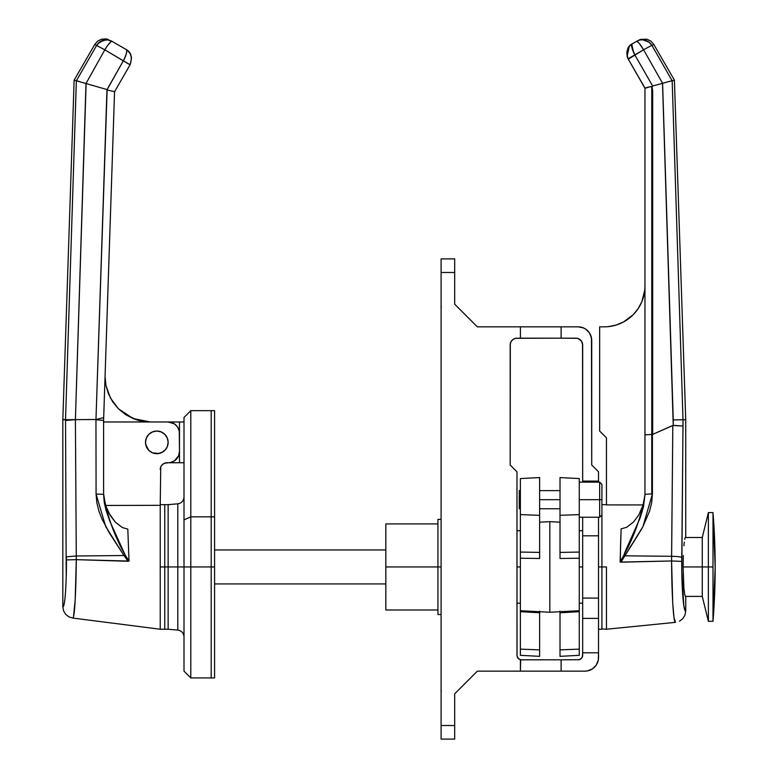 <?xml version="1.0" encoding="UTF-8"?>
<svg xmlns="http://www.w3.org/2000/svg" width="778" height="778" viewBox="0 0 778 778"><rect width="100%" height="100%" fill="white"/><g stroke="black" fill="none" stroke-linecap="round" stroke-linejoin="round"><path stroke-width="1.17" d="M521.017 659.793L561.123 659.822L561.123 671.142L520.414 671.142L520.667 659.744L518.449 658.626L517.039 656.039L516.981 471.818L510.183 465.02L510.319 343.643L511.331 341.192L513.208 339.315L515.658 338.304L520.414 338.167L520.414 326.848L561.123 326.848L561.123 338.167L515.658 338.304M441.311 690.65L441.097 692.858M441.097 305.132L441.311 307.339M520.414 338.167L520.414 326.848L477.342 326.848L454.692 304.198L454.692 272.485L441.097 272.485L441.097 725.504L454.692 725.504L454.692 693.801L477.342 671.142L520.414 671.142L520.414 659.686A4.532 4.532 0 0 1 516.981 655.29L517.039 656.039M520.774 671.142L560.763 671.142M561.123 659.822L561.123 671.142L584.93 671.142L587.585 670.889L592.486 668.856L596.23 665.102L598.263 660.211L598.525 652.8L582.673 652.8L582.323 657.021L581.341 658.489L579.026 659.734L561.123 659.822L579.026 659.734M521.513 659.822L560.841 659.822M578.472 338.693L581.526 341.192L582.673 344.965L582.673 481.105L598.525 481.105L598.525 471.818L591.727 465.02L591.465 337.788L589.442 332.887L585.688 329.133L583.335 327.878L578.142 326.848L561.123 326.848L561.123 338.167L577.198 338.304L579.649 339.315L581.526 341.192M520.414 326.848L477.342 326.848L454.692 304.198L454.692 258.889L441.097 258.889L441.097 739.1L454.692 739.1L454.692 693.801L477.342 671.142L520.414 671.142M517.526 657.449L517.224 656.768M513.208 339.315L514.375 338.693M561.123 671.142L584.93 671.142A13.596 13.596 0 0 0 598.525 657.556L598.525 517.234L598.525 535.809L582.673 535.809L582.673 517.234L582.673 598.087L582.673 535.809L598.525 535.809L598.525 598.087L582.673 598.087L598.525 598.087L598.525 652.8L582.673 652.8L582.673 598.087L582.673 618.403L598.525 618.403L582.673 618.403L582.673 655.29L581.905 657.809L580.651 659.054M587.585 670.889L590.132 670.111M592.486 668.856L594.548 667.164M596.23 665.102L598.263 660.211M598.525 482.224L598.525 471.818L591.727 465.02L591.727 340.433L590.697 335.24M589.442 332.887L585.688 329.133M583.335 327.878L580.787 327.11M582.537 343.643L582.673 481.105L598.525 481.105L598.525 482.127M560.763 326.848L520.774 326.848M591.727 340.433A13.596 13.596 0 0 0 578.142 326.848L561.123 326.848M582.673 344.965A6.798 6.798 0 0 0 575.876 338.167L561.123 338.167M560.763 338.167L520.774 338.167M516.981 338.167A6.798 6.798 0 0 0 510.183 344.965L510.183 465.02L516.981 471.818L516.981 655.29M441.097 272.485L454.692 272.485L454.692 258.889L441.097 258.889L441.097 272.485M454.692 725.504L441.097 725.504L441.097 739.1L454.692 739.1L454.692 725.504M582.673 655.29A4.532 4.532 0 0 1 578.142 659.822M644.962 437.907L644.962 494.691A6.798 0.71 -0 0 1 651.76 493.981L651.76 434.435L644.962 434.863L651.76 434.435L651.76 87.437L651.098 86.484L644.962 88.04L644.962 493.641M685.224 537.627L684.728 539.329L685.224 537.627M684.28 542.091L683.881 545.806L684.28 542.091M683.317 555.511L683.113 566.948L683.317 555.511M606.451 566.948L601.919 566.948L601.919 629.237L601.919 514.968L601.919 566.948L606.451 566.948L606.451 629.237L606.451 566.948M635.276 539.368L624.909 555.823L671.599 556.299L671.579 560.967L620.951 562.193L624.909 555.823L671.599 556.299L672.814 425.449L652.674 434.387L652.674 90.744L652.071 87.029L652.645 85.988L634.916 55.063L652.645 85.988L662.516 83.343L652.645 85.988L652.071 87.029L652.674 90.744L652.674 434.387L673.242 425.352L673.262 419.906L662.593 83.314L643.601 49.792L628.293 59.177L644.962 88.04L629.82 61.822L644.962 88.04L644.962 434.863M668.069 81.739L672.182 80.786L683.006 419.76L673.262 419.906L685.729 419.721L674.409 80.153L672.182 80.786L683.006 419.76L685.729 419.721L674.409 80.153L653.792 44.453L674.409 80.153L672.173 80.795L651.974 45.503L653.792 44.453L650.875 41.127L646.907 39.182L640.313 39.406L632.436 43.704L631.717 44.998L631.862 47.477L634.829 54.907L643.601 49.792L628.089 58.807L644.962 88.313L650.923 86.504L651.76 87.437L651.76 434.435L652.421 434.445L652.421 493.981L651.672 502.578L649.649 510.952L642.929 526.618L636.365 537.676M672.173 80.795L671.171 80.97L672.173 80.795L651.974 45.503L649.066 42.177L642.92 39.853L649.066 42.177L651.974 45.503A11.33 0.486 150.2 0 0 643.601 49.792A11.33 1.887 -120 0 0 636.54 41.331A11.33 11.281 60 0 1 651.974 45.503L653.792 44.453L650.875 41.127L646.907 39.182L640.313 39.406L633.263 43.228M629.266 548.412L629.694 547.761M633.798 541.605L641.753 528.777M641.305 529.565L642.015 528.301M672.717 602.824L671.579 560.967L620.329 562.095L620.572 544.843M685.729 419.721L685.729 537.053L685.729 419.721M684.912 610.273L685.729 611.051L685.729 596.852L684.728 594.577L683.881 588.09L683.113 566.948L683.881 588.09L684.728 594.577L685.729 596.852L685.729 611.051L684.912 610.283L683.765 605.255L681.8 570.867L683.016 419.76L682.996 426.052L672.814 425.449L671.579 560.967C671.745 592.136 673.31 623.159 675.489 622.342L673.981 617.469L672.775 603.679M683.094 599.595L683.172 600.305M683.765 605.235L683.891 606.043M643.221 504.932L638.563 515.318L633.399 522.096L626.64 527.319L621.136 528.855L626.64 527.319L633.399 522.096L638.563 515.318L643.221 504.932L606.451 504.912L643.221 504.941L644.505 499.35M620.581 544.571L621.136 528.855L620.134 562.008L620.951 562.193L642.929 526.618L652.421 493.981L652.421 434.445L651.76 434.435L651.76 493.981A6.798 0.71 -0 0 1 652.421 493.981A6.798 0.71 180 0 0 651.76 493.981A6.798 0.71 180 0 0 644.962 494.691L643.513 506.711L640.041 518.206L625.22 551.466L622.497 559.042L620.134 562.008L623.8 555.336A6.798 0.914 23.8 0 1 624.909 555.823A6.798 0.914 -156.2 0 0 623.8 555.336C634.459 535.935 641.51 515.726 644.962 494.691M685.224 596.279L685.729 596.852M606.451 437.839L606.451 504.912L606.451 437.839L599.653 431.041L606.451 437.839M644.962 286.071L644.768 290.068L644.962 286.071A40.777 40.777 0 0 1 604.185 326.848L599.653 326.848L599.653 431.041L599.653 326.848L604.185 326.848M643.202 297.906L644.768 290.068L641.86 301.679L638.086 308.73L633.02 314.905L623.411 322.034L616.02 325.087L608.182 326.653L612.14 326.06M641.86 301.679L640.148 305.297M638.086 308.73L635.704 311.939M619.794 323.745L616.02 325.087M620.98 532.881L620.776 538.512M620.552 545.582L620.426 549.851M625.911 549.851L626.728 548.013M628.585 544.007L630.326 540.331M633.36 533.912L633.788 532.988M635.548 529.128L636.005 528.087M633.837 53.001L634.829 54.907L628.089 58.807L634.829 54.907C631.522 48.003 630.725 44.268 632.436 43.704L632.426 43.714C627.35 46.213 625.901 51.241 628.089 58.807L627.399 57.222M630.744 44.9L629.285 46.398L630.744 44.9M627.224 56.687L626.844 52.233L628.128 48.139M633.769 52.865L633.341 51.941M632.903 50.891L632.582 50.035M632.271 49.102L631.717 44.998M637.503 40.835L638.553 40.427L636.54 41.331L638.339 42.391M639.642 40.116L638.553 40.427M646.674 48.09L645.176 48.907L646.674 48.09M650.291 46.203L649.26 46.719L650.291 46.203M671.171 80.97L670.082 81.223M669.041 81.486L662.516 83.343L673.242 425.352L682.996 426.052L681.781 557.476A11.33 1.196 -179.5 0 0 671.599 556.299A11.33 1.196 0.5 0 1 681.781 557.476L681.752 561.395L671.579 560.967L681.752 561.395C681.577 586.768 683.454 612.354 685.729 611.051L684.971 615.126L682.783 618.666L679.486 621.175L682.783 618.666L684.971 615.126L685.729 611.051M639.253 43.412L643.601 49.792L662.593 83.314L667.641 81.855M642.92 39.853L640.712 39.921M648.045 47.351L649.26 46.719M643.601 49.792L645.176 48.907M652.217 89.091L652.674 90.744L652.217 89.091M631.454 545.115L629.285 548.373M628.079 58.797L627.107 56.24M627.107 56.22L629.276 46.417M631.794 44.618L633.749 52.816M582.673 566.948L579.27 566.948L582.673 566.948M601.919 566.948L598.525 566.948L601.919 566.948L601.919 629.237L601.919 566.948M675.489 622.342L606.451 629.237L601.919 628.945M520.375 566.948L516.981 566.948L520.375 566.948M560.014 558.439L560.014 477.566L579.27 478.567L579.27 514.608L560.014 515.318L579.27 514.608L579.27 478.567L560.014 477.566L560.014 552.399L579.27 552.069L579.27 558.225L560.014 558.487L560.014 552.438M579.27 610.711L549.822 612.257L579.27 610.711L579.27 558.225L579.27 610.711M549.822 521.649L549.822 612.257L549.822 521.649L539.631 522.184L549.822 521.649L560.014 522.184L549.822 521.649M520.375 610.711L549.822 612.257L520.375 610.711L520.375 558.225L520.375 610.711M520.375 558.225L539.631 558.487L539.631 555.21L539.631 558.487L520.375 558.225L520.375 478.567L520.375 514.608L539.631 515.318L539.631 477.566L539.631 552.399L539.631 515.318L520.375 514.608L520.375 552.069L539.631 552.399L520.375 552.069L520.375 558.225L520.375 552.993M520.375 655.329L539.631 656.34L539.631 612.772L520.375 611.683L520.375 655.329L520.375 610.652M579.27 514.608L579.27 552.069L579.27 514.608M579.27 610.652L579.27 655.232M539.631 656.34L539.631 649.863L520.375 649.144L539.631 649.863L539.631 611.09L539.631 612.772L520.375 611.683L520.375 609.826M560.014 656.233L560.014 611.09L560.014 612.772L579.27 611.683L579.27 649.144L560.014 649.863L560.014 656.34L579.27 655.329L579.27 649.144L560.014 649.863L560.014 612.772L579.27 611.683L579.27 609.826M539.631 555.21L539.631 552.399L539.631 555.21M539.631 522.991L539.631 521.124M560.014 521.124L560.014 522.991M560.014 552.399L579.27 552.069M579.27 558.225L560.014 558.487M437.926 613.609L437.926 519.383L437.926 566.948L441.097 566.948L385.83 566.948L385.83 609.991L437.926 609.991M385.83 609.164L385.83 566.948L437.926 566.948L437.926 614.513L441.097 614.513M385.83 566.948L385.83 523.915L385.83 566.948M214.582 583.938L385.83 583.938L214.582 583.938M214.582 549.958L385.83 549.958L214.582 549.958M702.271 566.948L683.113 566.948L702.271 566.948L702.271 596.395L702.271 566.948L708.379 566.948L702.271 566.948L702.271 537.501L702.271 566.948M712.998 621.311L712.998 566.948L712.998 621.311A679.544 679.544 0 0 0 712.998 512.585L715.177 566.948L712.998 621.311L708.379 621.311L708.379 566.948L708.379 621.311L702.271 596.395L685.282 596.395M712.998 566.948L708.379 566.948L712.998 566.948L712.998 512.585L712.998 566.948M712.998 512.585L708.379 512.585L708.379 566.948L708.379 512.585L702.271 537.501L685.282 537.501M145.496 442.371A11.33 11.33 0 0 1 156.825 431.041A11.33 11.33 0 0 1 168.145 442.371L167.289 446.698L164.829 450.374L161.163 452.835L156.825 453.691L152.488 452.835L148.812 450.374L146.361 446.698L145.496 442.371L146.361 438.033L148.812 434.357L152.488 431.907L156.825 431.041L161.163 431.907L164.829 434.357L167.289 438.033L168.145 442.371A11.33 11.33 0 0 1 156.825 453.691A11.33 11.33 0 0 1 145.496 442.371M160.219 566.948L160.219 629.237L160.219 505.321L105.555 505.457L160.219 505.321L160.219 566.948L164.751 566.948L160.219 566.948M160.219 504.659L164.751 504.659L164.751 566.948L168.145 566.948L164.751 566.948L164.751 504.659L168.145 504.659L168.145 629.237L168.145 566.948L177.802 566.948L177.802 503.813L168.145 504.659L168.145 629.237L177.802 630.083L177.802 503.813L177.802 566.948L184.007 566.948L184.007 671.142L184.007 519.908L190.804 516.835L190.804 410.658L211.188 410.658L211.188 516.835L214.582 516.835L211.188 516.835L211.188 566.948L214.582 566.948L214.582 410.658L211.188 410.658L211.188 566.948L211.188 410.658L211.188 516.835L190.804 516.835L190.804 410.658L214.582 410.658L214.582 677.939L214.582 566.948L211.188 566.948L211.188 677.939L211.188 516.835L190.804 516.835L190.804 566.948L211.188 566.948L211.188 677.939L211.188 566.948L190.804 566.948L190.804 516.835L184.007 519.908L184.007 566.948L190.804 566.948L190.804 677.939L190.804 566.948L168.145 566.948L168.145 629.237L164.751 629.237L164.751 504.659L164.751 629.237L160.219 629.237L72.753 618.053C74.737 618.627 76.05 588.479 76.302 559.654L75.184 599.867L73.511 616.653M160.735 466.946L160.219 505.321L160.735 466.946L162.213 464.748L164.421 463.27L170.363 462.54L174.437 460.848L178.609 455.762L179.475 451.425L179.261 431.1L177.569 427.015L174.437 423.893L168.145 421.977L103.591 421.977L150.378 421.977L141.538 421.112L145.943 421.764M103.591 493.573L105.4 504.971L108.755 512.926L115.465 522.252L122.292 527.513L115.465 522.252L110.204 515.415L105.4 504.971L103.591 494.594L103.591 420.392L114.561 91.707L106.965 89.917L95.966 419.517L96.073 494.108L105.72 526.599L123.974 555.531L125.141 554.947L129.022 561.064L127.524 560.024L125.141 554.938L123.974 555.531L128.03 561.278L129.022 561.064L127.806 529.118L122.292 527.513L127.806 529.118L129.022 561.064L76.293 559.654L76.283 555.978L123.984 555.531L128.03 561.278L76.302 559.654L76.283 555.978L123.984 555.531L110.029 533.98L101.937 518.965L98.884 510.952L96.832 502.656L96.073 494.108L95.966 419.517L107.14 89.596L86.115 83.577L75.398 419.643L95.966 419.517L75.398 419.643L76.283 555.978L75.398 419.643L85.988 83.528L104.826 49.821L123.323 60.859L107.053 89.567L85.988 83.528L104.826 49.821L123.342 60.82L124.431 58.768L123.342 60.82C126.795 53.721 127.66 49.909 125.919 49.364L112.022 41.341A11.33 1.984 120 0 0 104.826 49.821L107.082 46.262A11.33 1.984 120 0 1 108.181 44.725L110.962 41.681A11.33 1.984 120 0 1 111.964 41.312M105.049 376.678L105.079 376.678A45.299 45.299 0 0 1 105.098 375.171A45.299 45.299 0 0 0 105.079 376.678L105.944 385.518L105.049 376.678M129.197 66.354L114.531 91.746M103.591 494.594A6.681 0.486 180 0 0 96.073 494.108A6.681 0.486 -0 0 1 103.591 494.594C107.082 515.62 114.259 535.741 125.141 554.947L110.077 521.785L106.08 510.456L104.291 502.637L103.591 494.594L103.591 420.392L96.073 419.799L103.591 420.392L103.688 417.621L96.083 419.498L103.688 417.621L114.561 91.707L130.072 64.837L123.323 60.859L130.072 64.837L123.323 60.859L106.965 89.917L114.561 91.707L130.13 64.739L123.342 60.82C126.795 53.721 127.66 49.909 125.919 49.364L126.094 49.471M114.551 91.755L103.61 419.906M107.802 530.295L110.029 533.98M113.53 539.426L114.016 540.146M116.223 543.433L120.23 549.385M95.587 66.354L104.729 49.996M96.589 45.503L94.76 44.453L97.678 41.127L94.76 44.453L74.143 80.153L94.76 44.453L96.589 45.503L76.361 80.786L74.143 80.153L62.823 419.721L74.143 80.153L85.988 83.528L76.361 80.786L65.537 419.498L76.351 80.786L79.512 81.534L76.361 80.786L96.589 45.503A11.33 11.281 -60 0 1 112.022 41.341L107.85 39.931L103.455 40.223L97.872 43.704L96.589 45.503L104.826 49.821L96.589 45.503L99.496 42.177M65.527 419.76L66.5 419.692L65.527 419.76L65.537 420.47L75.398 419.643L62.823 419.721L62.823 606.791L62.823 419.721L65.537 419.498L66.218 577.169M62.823 606.791L63.553 610.808L65.663 614.299L68.863 616.818L72.753 618.053L68.863 616.818L65.663 614.299L63.553 610.808L62.823 606.791C64.963 607.9 66.568 583.023 66.431 559.917L76.293 559.654L66.431 559.917L66.325 572.978M64.944 598.613L64.311 603.183M65.916 585.202L65.498 592.369M65.722 588.917L65.76 588.197M66.431 558.672L66.422 556.805L76.283 555.978M64.302 603.213L63.203 606.694M164.421 463.27L168.145 462.754A11.33 11.33 0 0 0 179.475 451.425L179.261 431.1L177.569 427.015L174.437 423.893M179.475 433.307A11.33 11.33 0 0 0 168.145 421.977L150.378 421.977L133.048 418.535L137.229 420.032L125.209 414.343L118.344 408.713L110.427 398.035L105.944 385.518L105.079 376.678L105.273 380.86M161.367 465.779L163.244 463.902M170.363 462.54L172.483 461.889M167.931 444.578L167.289 446.698M166.239 448.663L164.829 450.374M163.117 451.785L159.033 453.477L152.488 452.835L148.812 450.374L145.719 444.578M148.812 434.357L152.488 431.907M164.829 434.357L166.239 436.079M141.538 421.112L137.229 420.032M108.521 394.018L105.944 385.518L108.521 394.018L112.713 401.847L108.521 394.018M118.344 408.713L112.713 401.847L118.344 408.713L133.048 418.535L137.093 419.994M137.385 420.081L145.807 421.754M146.128 421.783L150.378 421.977M118.402 408.771L125.054 414.236M125.365 414.45L132.98 418.506M105.331 381.444L105.944 385.518M113.267 529.137L114.959 532.794M116.681 536.441L118.431 540.088M106.071 38.9L108.239 39.406L101.646 39.182L106.071 38.9M97.678 41.127L101.646 39.182L97.678 41.127M126.658 51.805L126.639 50.677M126.454 53.235L126.299 53.896M126.007 54.917L125.793 55.549M124.431 58.768L124.937 57.689M108.2 44.696A11.33 1.984 120 0 1 109.221 43.412L107.082 46.262M109.241 43.393A11.33 1.984 120 0 1 110.155 42.391M110.175 42.372A11.33 1.984 120 0 1 110.953 41.691L112.022 41.341M127.641 50.589L130.286 53.896L131.531 58.078L130.13 64.739C132.503 57.018 131.103 51.893 125.919 49.364L126.386 49.86M130.179 53.711L129.868 53.176M131.531 58.078L131.103 55.899M125.336 56.765L126.454 53.215M75.398 419.643L65.537 420.47L66.237 576.644M65.488 592.408L65.906 585.348M66.529 419.692L67.501 419.653M78.306 81.223L77.362 80.99M109.999 40.427L111.059 40.845M107.85 39.931L108.91 40.116M99.496 42.187L105.652 39.853M99.234 46.758L96.89 45.61M160.219 469.552A6.798 6.798 0 0 1 167.017 462.754L179.475 462.754L167.017 462.754M184.007 519.908L184.007 417.455L184.007 519.908M177.802 566.948L177.802 630.083L177.802 566.948M190.804 410.658L184.007 417.455L190.804 410.658M145.496 421.977L179.475 421.977L179.475 462.754L184.007 462.754L179.475 462.754L179.475 421.977L145.496 421.977M184.007 421.977L179.475 421.977L184.007 421.977M599.653 499.68L599.653 517.234L599.653 499.68L579.27 499.68L599.653 499.68L599.653 482.127L599.653 499.68L601.919 499.68L599.653 499.68M601.919 514.968L601.919 499.68L601.919 514.968L599.653 517.234L579.27 517.234M560.014 499.68L539.631 499.68L560.014 499.68M520.375 499.68L519.247 499.68L519.247 508.744L519.247 499.68L520.375 499.68M601.919 484.393L601.919 499.68L601.919 484.393L599.653 482.127L579.27 482.127M519.247 490.617L519.247 499.68L519.247 490.617L520.375 490.617M606.451 504.659L601.919 504.659M582.673 603.193L579.27 603.193M601.919 629.237L598.525 629.237M582.673 530.713L579.27 530.713M516.981 603.193L520.375 603.193M516.981 530.713L520.375 530.713M520.375 478.567L539.631 477.566M441.097 519.383L437.926 519.383M437.926 523.915L385.83 523.915M214.582 677.939L190.804 677.939L184.007 671.142M177.802 503.813C181.614 503.152 183.676 500.896 184.007 497.045M177.802 630.083C181.614 630.744 183.676 633 184.007 636.851M560.014 508.744L539.631 508.744M520.375 508.744L519.247 508.744M560.014 490.617L539.631 490.617"/></g></svg>
